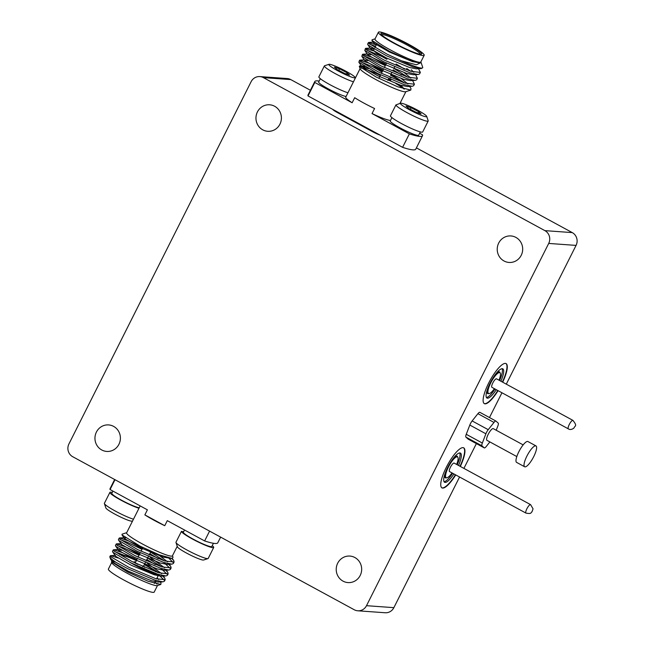 <?xml version="1.0" encoding="UTF-8"?>
<svg xmlns="http://www.w3.org/2000/svg" width="645" height="645" viewBox="0 0 645 645"><rect width="100%" height="100%" fill="white"/><g stroke="black" fill="none" stroke-linecap="round" stroke-linejoin="round"><path stroke-width="0.97" d="M274.617 106.248A13.287 12.723 94.1 0 1 280.914 121.631A13.287 12.723 94.1 0 1 267.731 131.298A13.287 12.723 94.1 0 1 262.757 129.839A13.287 12.723 94.1 0 1 256.452 114.455A13.287 12.723 94.1 0 1 269.634 104.788A13.287 12.723 94.1 0 1 274.617 106.248M113.609 426.385A13.287 12.723 94.1 0 1 119.906 441.769A13.287 12.723 94.1 0 1 106.723 451.435A13.287 12.723 94.1 0 1 101.741 449.968A13.287 12.723 94.1 0 1 95.444 434.585A13.287 12.723 94.1 0 1 108.626 424.918A13.287 12.723 94.1 0 1 113.609 426.385M515.887 237.4A13.287 12.723 94.1 0 1 522.192 252.784A13.287 12.723 94.1 0 1 509.01 262.45A13.287 12.723 94.1 0 1 504.027 260.991A13.287 12.723 94.1 0 1 497.722 245.608A13.287 12.723 94.1 0 1 510.904 235.941A13.287 12.723 94.1 0 1 515.887 237.4M354.879 557.538A13.287 12.723 94.1 0 1 361.176 572.921A13.287 12.723 94.1 0 1 347.994 582.588A13.287 12.723 94.1 0 1 343.011 581.121A13.287 12.723 94.1 0 1 336.714 565.738A13.287 12.723 94.1 0 1 349.896 556.071A13.287 12.723 94.1 0 1 354.879 557.538M496.215 430.239L497.875 425.926A4.749 1.258 118.5 0 0 498.214 423.112L495.997 421.112A4.749 1.258 118.5 0 0 495.932 421.064A4.749 1.258 118.5 0 0 495.207 421.233A4.749 1.258 118.5 0 0 493.997 422.427L488.225 429.675A4.749 1.258 118.5 0 0 485.895 433.795L482.339 443.042A4.749 1.258 118.5 0 0 482 445.856L484.218 447.856A4.749 1.258 118.5 0 0 484.282 447.896A4.749 1.258 118.5 0 0 486.209 446.542L489.886 441.93M479.912 412.373A4.749 1.258 118.5 0 0 479.848 412.324A4.749 1.258 118.5 0 0 479.122 412.494A4.749 1.258 118.5 0 0 477.913 413.679L472.14 420.935A4.749 1.258 118.5 0 0 469.81 425.055L466.254 434.303A4.749 1.258 118.5 0 0 465.916 437.108L468.133 439.108A4.749 1.258 118.5 0 0 468.197 439.156A4.749 1.258 118.5 0 0 468.27 439.189M502.697 382.195A22.785 6.039 118.5 0 0 506.091 363.603A22.785 6.039 118.5 0 0 488.636 383.146A22.785 6.039 118.5 0 0 484.322 403.633A22.785 6.039 118.5 0 0 498.085 390.677M502.374 382.025A22.785 6.039 118.5 0 0 505.922 363.522M460.32 466.448A22.785 6.039 118.5 0 0 463.715 447.848A22.785 6.039 118.5 0 0 446.267 467.391A22.785 6.039 118.5 0 0 441.954 487.878A22.785 6.039 118.5 0 0 455.717 474.922M460.006 466.271A22.785 6.039 118.5 0 0 463.553 447.767M345.938 116.552A19.939 2.298 26.7 0 0 352.847 120.946M523.159 444.889L493.28 428.643A6.644 1.758 118.5 0 0 492.264 428.877A6.644 1.758 118.5 0 0 487.878 434.996A6.644 1.758 118.5 0 0 486.935 440.325L516.814 456.563M496.287 389.693A16.617 4.402 -61.5 0 1 486.951 398.038A16.617 4.402 -61.5 0 1 490.095 383.098A16.617 4.402 -61.5 0 1 502.818 368.843A16.617 4.402 -61.5 0 1 500.891 381.219M499.601 380.518A16.617 4.402 118.5 0 0 502.068 368.698M453.911 473.938A16.617 4.402 -61.5 0 1 444.582 482.283A16.617 4.402 -61.5 0 1 447.727 467.343A16.617 4.402 -61.5 0 1 460.449 453.088A16.617 4.402 -61.5 0 1 458.522 465.464M457.232 464.763A16.617 4.402 118.5 0 0 459.691 452.943M112.931 491.095L111.803 493.328A15.899 1.83 26.7 0 0 121.429 500.141A15.899 1.83 26.7 0 0 139.223 507.768M209.577 531.117L204.634 540.945L167.297 520.644L164.757 525.699A25.631 2.951 -153.3 0 1 153.986 520.233A25.631 2.951 -153.3 0 1 144.859 514.887L147.399 509.832L110.069 489.539A60.283 6.95 -153.3 0 1 110.061 488.628L114.649 479.517M177.246 546.267L172.409 555.869A25.631 2.951 -153.3 0 1 142.126 543.824A25.631 2.951 -153.3 0 1 126.614 532.835L140.167 505.898M183.631 531.738A25.631 2.951 26.7 0 1 181.455 531.343L175.94 542.3A18.036 2.08 26.7 0 0 175.964 542.493A18.036 2.08 26.7 0 0 186.881 549.959A18.036 2.08 26.7 0 0 207.98 558.594A18.036 2.08 26.7 0 0 208.198 558.433L213.705 547.484A18.036 2.08 26.7 0 0 212.237 545.646M112.246 492.449A18.036 2.08 26.7 0 0 109.9 492.369A18.036 2.08 26.7 0 0 120.809 500.093A18.036 2.08 26.7 0 0 138.973 508.268M109.9 492.369L104.385 503.318A18.036 2.08 26.7 0 0 104.393 503.584A18.036 2.08 26.7 0 0 115.302 511.05A18.036 2.08 26.7 0 0 133.467 519.217M184.502 530.005L183.382 532.23A15.899 1.83 26.7 0 0 193.008 539.051A15.899 1.83 26.7 0 0 211.794 546.525L213.422 543.284M181.455 531.343A18.036 2.08 26.7 0 0 192.387 539.002A18.036 2.08 26.7 0 0 213.705 547.484M420.33 131.903L418.653 135.232A15.899 1.83 -153.3 0 1 399.86 127.758A15.899 1.83 -153.3 0 1 390.241 120.946L391.918 117.608M360.087 68.628L345.76 97.121A25.631 2.951 26.7 0 0 352.138 102.757L354.686 97.701A25.631 2.951 26.7 0 0 363.812 103.055A25.631 2.951 26.7 0 0 374.576 108.521L372.036 113.576L409.365 133.87A60.283 6.95 26.7 0 0 422.507 135.724A60.283 6.95 26.7 0 0 422.507 134.805L419.645 133.257M390.451 80.52A25.631 2.951 26.7 0 0 388.355 79.4M380.381 75.392A25.631 2.951 26.7 0 0 361.144 68.177M409.607 86.43L410.986 88.486L410.792 90.082L397.78 86.817L376.1 77.005L359.305 66.322L360.168 68.862A25.631 2.951 26.7 0 0 375.672 79.464A25.631 2.951 26.7 0 0 405.649 91.735L410.736 90.098M426.7 116.366L428.183 120.76A18.036 2.08 -153.3 0 1 428.183 121.034L422.677 131.983A18.036 2.08 -153.3 0 1 401.359 123.501A18.036 2.08 -153.3 0 1 390.427 115.85L395.933 104.893L400.585 103.232A14.714 1.693 26.7 0 0 409.309 109.674A14.714 1.693 26.7 0 0 426.7 116.366A14.714 1.693 26.7 0 0 417.799 110.279A14.714 1.693 26.7 0 0 400.585 103.232M428.183 121.034A18.036 2.08 -153.3 0 1 406.874 112.552A18.036 2.08 -153.3 0 1 395.933 104.893M347.945 92.767A18.036 2.08 -153.3 0 1 329.788 84.6A18.036 2.08 -153.3 0 1 318.872 76.868L324.379 65.911A18.036 2.08 -153.3 0 1 324.596 65.75L329.006 64.323A14.714 1.693 26.7 0 0 337.738 70.765A14.714 1.693 26.7 0 0 355.121 77.456A14.714 1.693 26.7 0 0 346.22 71.377A14.714 1.693 26.7 0 0 329.006 64.323M353.452 81.81A18.036 2.08 -153.3 0 1 335.295 73.643A18.036 2.08 -153.3 0 1 324.379 65.911M346.083 96.476A15.899 1.83 -153.3 0 1 328.281 88.857A15.899 1.83 -153.3 0 1 318.662 82.036L320.339 78.698M132.612 520.91L131.991 521.112A14.714 1.693 -153.3 0 1 114.778 514.065A14.714 1.693 -153.3 0 1 105.877 507.978L104.393 503.584M207.98 558.594L203.562 560.021A14.714 1.693 -153.3 0 1 186.357 552.975A14.714 1.693 -153.3 0 1 177.456 546.887L175.964 542.493M126.694 532.681L122.074 534.181L122.002 534.915L140.134 546.17L159.065 554.756L171.876 558.393L173.029 557.328L172.489 555.716M359.305 66.322L359.781 65.871L368.448 68.652M388.685 78.738L390.894 80.004M403.988 88.986A25.631 2.951 26.7 0 0 395.804 83.552M397.812 84.261L404.109 89.026M404.334 89.091L400.827 85.253M403.697 82.713A29.904 3.443 26.7 0 0 393.587 76.82A29.904 3.443 26.7 0 0 390.483 75.159M526.465 466.351A11.868 3.144 118.5 0 0 534.302 455.426A11.868 3.144 118.5 0 0 535.987 445.913A11.868 3.144 118.5 0 0 534.173 446.332A11.868 3.144 118.5 0 0 526.336 457.257A11.868 3.144 118.5 0 0 524.651 466.77A11.868 3.144 118.5 0 0 526.465 466.351M535.987 445.913L527.941 441.543A11.868 3.144 118.5 0 0 526.126 441.962A11.868 3.144 118.5 0 0 518.29 452.887A11.868 3.144 118.5 0 0 516.605 462.392L524.651 466.77M500.085 372.883A12.344 3.273 118.5 0 0 499.496 371.899A12.344 3.273 118.5 0 0 495.941 373.753M457.716 457.128A12.344 3.273 118.5 0 0 457.12 456.144A12.344 3.273 118.5 0 0 453.572 457.998M118.188 558.038L110.682 555.635L110.279 555.805L110.859 556.772L128.984 567.407L155.727 578.662L165.193 579.726L164.846 578.299L162.097 575.445M158.646 572.744L144.657 563.932M158.63 574.816L164.33 580.25M165.193 579.726L164.435 581.242L162.951 581.838L154.969 580.178L128.218 568.93L116.237 562.48A29.904 3.443 -153.3 0 1 109.876 557.062A29.904 3.443 -153.3 0 1 109.876 556.611L110.279 555.805M142.763 547.847L127.887 540.679L119.583 537.946L119.18 538.107L119.76 539.083L137.885 549.717L164.628 560.965L174.094 562.037L173.747 560.602L171.788 558.457A29.904 3.443 -153.3 0 0 171.707 558.393M168.587 557.933L173.231 562.561M174.094 562.037L173.328 563.553L171.852 564.149L163.862 562.488L137.119 551.233L118.994 540.599L118.414 539.631L119.18 538.107M139.796 553.741L124.92 546.581L116.616 543.848L116.213 544.009L116.793 544.977L134.918 555.611L161.661 566.866L171.127 567.931L170.78 566.504L168.031 563.649M164.572 560.948L150.591 552.136M149.825 553.66L158.307 558.739M163.806 562.472L170.264 568.455M171.127 567.931L170.361 569.454L168.885 570.043L160.895 568.382L134.152 557.135L116.027 546.5L115.447 545.525L116.213 544.009M136.829 559.642L121.953 552.475L113.649 549.742L113.246 549.903L113.826 550.878L131.951 561.513L158.694 572.76L168.16 573.832L167.813 572.397L165.064 569.551M161.605 566.85L147.624 558.038M146.858 559.554L155.34 564.641M160.847 568.366L167.297 574.348M168.16 573.832L167.394 575.348L165.918 575.945L157.928 574.284L131.185 563.029L113.06 552.394L112.48 551.427L113.246 549.903M120.559 539.776L127.121 542.203L141.997 549.363M117.592 545.67L124.154 548.097L139.03 555.264M114.625 551.572L124.171 555.297M422.701 67.733L421.08 68.62L413.09 66.959L386.347 55.704L368.222 45.069L367.642 44.094L368.408 42.578L368.988 43.546L387.113 54.18L401.521 60.799A29.904 3.443 26.7 0 0 422.701 67.733A29.904 3.443 26.7 0 0 422.701 67.29L421.104 62.565L416.356 64.798L401.521 60.799M369.787 44.239L375.551 46.335M376.309 44.819L368.408 42.578M414.421 84.197L413.655 85.712L412.179 86.309L404.189 84.648L377.446 73.393L358.862 62.234L359.507 60.267L360.087 61.243L378.212 71.877L404.955 83.124L414.421 84.197L412.574 80.528M360.886 61.936L372.794 66.749A29.904 3.443 26.7 0 1 382.517 71.152M404.907 83.108L390.918 74.296M383.09 70.007L368.214 62.839L359.507 60.267M417.388 78.295L416.622 79.819L415.146 80.407L407.156 78.746L380.413 67.499L361.829 56.333L362.474 54.373L363.054 55.341L381.179 65.975L407.922 77.231L417.388 78.295L415.541 74.635M363.853 56.034L370.415 58.461L385.291 65.629M393.119 69.918L401.601 75.005M407.866 77.215L393.885 68.402M386.057 64.105L371.181 56.945L362.474 54.373M420.355 72.401L419.589 73.917L418.113 74.514L410.123 72.853L383.38 61.598L364.796 50.439L365.441 48.472L366.021 49.447L384.146 60.082L410.889 71.329L420.355 72.401L418.5 68.741M366.82 50.141L382.122 56.591M396.086 64.024L404.568 69.104M374.31 51.116L365.441 48.472M410.833 71.313L406.705 68.475M154.881 582.266A25.631 2.951 -153.3 0 1 157.025 584.144M159.767 581.484L161.008 582.895L160.815 584.443L157.275 585.587A25.631 2.951 -153.3 0 1 127.291 573.308A25.631 2.951 -153.3 0 1 111.787 562.706L111.464 561.763L112.037 561.335M160.815 584.443L148.205 581.29L127.533 571.946L111.464 561.763M111.811 562.279A25.631 2.951 -153.3 0 1 112.544 562.029M378.381 32.25L374.995 38.99A25.631 2.951 26.7 0 0 390.499 49.979A25.631 2.951 26.7 0 0 420.79 62.025L424.184 55.285A25.631 2.951 26.7 0 0 408.672 44.295A25.631 2.951 26.7 0 0 378.381 32.25A25.631 2.951 26.7 0 0 393.893 43.239A25.631 2.951 26.7 0 0 424.184 55.285M375.067 38.837L372.052 39.813L371.98 40.506L389.395 51.278L407.938 59.63L419.75 62.92L420.871 61.88M499.02 380.203A11.82 3.136 118.5 0 0 499.843 372.689A11.82 3.136 118.5 0 0 496.755 374.156A11.82 3.136 118.5 0 0 489.684 385.218A11.82 3.136 118.5 0 0 488.555 393.458A11.82 3.136 118.5 0 0 491.651 391.983A11.82 3.136 118.5 0 0 494.409 388.677M456.644 464.448A11.82 3.136 118.5 0 0 458.111 458.668A11.82 3.136 118.5 0 0 457.474 456.934A11.82 3.136 118.5 0 0 450.436 463.497A11.82 3.136 118.5 0 0 445.55 475.962A11.82 3.136 118.5 0 0 446.187 477.703A11.82 3.136 118.5 0 0 452.04 472.922M157.501 585.515L154.195 592.094A25.631 2.951 -153.3 0 1 123.905 580.049A25.631 2.951 -153.3 0 1 108.392 569.067L111.706 562.48M495.239 379.429A4.821 1.282 118.5 0 0 492.361 383.944A4.821 1.282 118.5 0 0 491.901 387.306L568.342 428.861A4.821 1.282 -61.5 0 1 568.801 425.498A4.821 1.282 -61.5 0 1 571.688 420.983A4.821 1.282 -61.5 0 1 572.945 420.387L496.505 378.833A4.821 1.282 118.5 0 0 495.239 379.429M454.136 463.078A4.821 1.282 118.5 0 0 451.258 465.754A4.821 1.282 118.5 0 0 449.267 470.842A4.821 1.282 118.5 0 0 449.525 471.551L525.973 513.106A4.821 1.282 -61.5 0 1 525.707 512.396A4.821 1.282 -61.5 0 1 527.707 507.309A4.821 1.282 -61.5 0 1 530.577 504.632L454.136 463.078M407.85 44.239A22.785 2.628 -153.3 0 1 421.362 54.204A22.785 2.628 -153.3 0 1 394.716 43.296A22.785 2.628 -153.3 0 1 380.929 33.871A22.785 2.628 -153.3 0 1 407.85 44.239M420.395 54.245A21.833 2.516 26.7 0 0 407.156 45.061A21.833 2.516 26.7 0 0 381.477 34.669M158.71 574.526A21.833 2.516 -153.3 0 1 133.047 564.125A21.833 2.516 -153.3 0 1 130.145 562.505M119.833 554.764A21.833 2.516 -153.3 0 1 136.466 560.368M144.44 564.375A21.833 2.516 -153.3 0 1 145.641 565.028A21.833 2.516 -153.3 0 1 157.219 572.276M121.953 555.829A19.463 2.241 -153.3 0 1 136.337 560.618A19.463 2.241 -153.3 0 0 121.961 555.821M155.606 571.72A19.463 2.241 -153.3 0 0 144.956 564.98A19.463 2.241 -153.3 0 0 144.311 564.617A19.463 2.241 -153.3 0 1 144.956 564.98A19.463 2.241 -153.3 0 1 155.63 571.728M143.545 566.149A6.031 0.693 -153.3 0 1 144.73 567.278A6.031 0.693 -153.3 0 1 144.504 567.342A6.031 0.693 -153.3 0 0 144.73 567.286L144.73 567.286A6.031 0.693 -153.3 0 0 143.537 566.165M137.788 564.335A4.459 0.516 -153.3 0 1 135.353 562.569L137.312 558.683M145.423 562.408L143.327 566.576A4.459 0.516 -153.3 0 1 142.609 566.52M135.716 563.359A6.031 0.693 -153.3 0 1 133.958 561.868A6.031 0.693 -153.3 0 1 135.571 562.15A6.031 0.693 -153.3 0 0 133.958 561.86L133.958 561.868A6.031 0.693 -153.3 0 0 135.797 563.391M155.59 573.502A19.463 2.241 -153.3 0 1 136.071 565.407M155.63 573.518A19.463 2.241 -153.3 0 1 135.853 565.302M374.14 49.133L373.721 49.963A21.833 2.516 26.7 0 0 386.936 59.324M420.927 62.13L421.104 62.565M347.147 72.796L339.56 68.813L334.392 67.088L336.811 69.346L344.398 73.32L349.566 75.046L347.147 72.796L346.518 74.038M338.778 70.378L339.56 68.813M418.726 111.706L411.139 107.723L405.971 105.998L408.39 108.255L415.969 112.23L421.137 113.955L418.726 111.706L418.097 112.94M410.349 109.287L411.139 107.723M109.876 557.062L110.609 559.207L116.237 562.48M419.75 62.92L412.437 61.589L389.443 52.084L373.842 43.11L373.794 42.191M421.08 68.62L416.275 68.846L409.47 67.483L386.476 57.977L370.875 49.004L370.649 48.085L373.794 48.923M411.268 69.773L413.832 72.2M418.113 74.514L413.308 74.739L406.503 73.385L383.509 63.879L367.908 54.906L367.69 53.986L370.835 54.825M404.262 72.651L410.865 78.093M415.146 80.407L410.341 80.633L403.536 79.279L380.542 69.773L364.941 60.799L364.723 59.88L367.868 60.719M401.295 78.545L407.906 83.987M412.179 86.309L407.374 86.535L400.577 85.172L377.583 75.675L361.974 66.701L361.756 65.774L364.901 66.612M398.328 84.447L404.125 89.034M390.878 77.755L389.604 76.916M382.025 72.119L372.794 66.749M115.374 562.045L111.908 561.335M110.609 559.207L112.746 562.23L128.355 571.204L151.349 580.71L158.146 582.064L159.549 581.435M158.678 579.524L157.066 577.928M112.601 551.87L115.713 556.337L131.322 565.31L154.316 574.808L161.113 576.17L162.516 575.542M161.645 573.623L147.1 563.133M121.607 550.354L118.462 549.516L113.649 549.742M115.568 545.968L118.68 550.435L134.281 559.409L157.275 568.914L164.08 570.269L165.483 569.64M164.604 567.729L150.067 557.24M118.535 540.075L121.647 544.541L137.248 553.515L160.242 563.021L167.047 564.375L168.442 563.746M167.571 561.835L157.719 554.224M125.67 537.946L124.388 537.72L124.614 538.639L140.215 547.613L163.209 557.119L170.82 558.344M444.961 473.841A12.344 3.273 118.5 0 0 445.332 477.832A12.344 3.273 118.5 0 0 446.477 477.8M487.33 389.596A12.344 3.273 118.5 0 0 487.701 393.587A12.344 3.273 118.5 0 0 488.846 393.547M319.154 81.068A60.283 6.95 26.7 0 0 314.8 81.552L308.02 95.033A60.283 6.95 26.7 0 0 308.028 95.944L314.808 82.463L352.138 102.757M314.8 81.552A60.283 6.95 26.7 0 0 314.808 82.463M409.365 133.87L402.593 147.342A60.283 6.95 26.7 0 0 415.735 149.205L422.507 135.724M402.593 147.342L308.028 95.944M220.63 537.124L217.776 542.8A60.283 6.95 -153.3 0 1 204.634 540.945M110.069 489.539L115.012 479.711M144.859 514.887L164.757 525.699M444.05 481.734A16.617 4.402 118.5 0 0 452.629 473.237M486.419 397.489A16.617 4.402 118.5 0 0 494.997 388.991M372.036 113.576A25.631 2.951 26.7 0 0 390.491 120.446M358.741 124.154A19.939 2.298 26.7 0 0 368.384 128.75M259.854 76.586L287.219 78.545A9.49 9.086 94.1 0 1 290.774 79.593L263.41 77.626L544.896 230.636A9.49 9.086 -85.9 0 1 548.702 243.431L366.505 605.687A9.49 9.086 94.1 0 1 357.781 610.791A9.49 9.086 94.1 0 1 354.226 609.743L72.74 456.733A9.49 9.086 94.1 0 1 68.934 443.937L251.131 81.681A9.49 9.086 -85.9 0 1 259.854 76.586A9.49 9.086 -85.9 0 1 263.41 77.626M506.285 384.146L576.066 245.398A9.49 9.086 94.1 0 0 572.26 232.603L416.396 147.874M310.414 90.268L290.774 79.593M357.781 610.791L385.146 612.75A9.49 9.086 94.1 0 0 393.869 607.654L459.571 477.018M463.908 468.391L476.381 443.607M489.474 417.557L501.947 392.773M441.801 487.781A22.785 6.039 118.5 0 0 455.394 474.744M484.169 403.536A22.785 6.039 118.5 0 0 497.771 390.499M332.764 109.392A7.595 0.879 26.7 0 0 337.359 112.528L372.745 131.765A7.595 0.879 26.7 0 0 380.074 135.103M493.997 422.427L477.913 413.679M488.225 429.675L472.14 420.935M485.895 433.795L469.81 425.055M482.339 443.042L466.254 434.303M482 445.856L465.916 437.108M484.218 447.856L468.133 439.108M393.869 607.654L366.505 605.687M576.066 245.398L548.702 243.431M572.26 232.603L544.896 230.636M568.342 428.861C569.906 429.909 571.76 429.651 573.921 428.095C574.832 425.45 577.743 426.498 572.945 420.387M530.577 504.632L533.06 508.841L531.956 511.904C530.472 512.348 532.383 514.275 525.973 513.106M487.128 392.676L488.555 393.458M456.047 456.152L457.474 456.934M142.9 547.565L141.037 551.265M140.279 552.789L138.078 557.167M387.855 80.391L388.717 78.674M390.822 74.498L391.684 72.772M393.789 68.596L394.651 66.878M378.865 78.408L380.606 74.949M381.372 73.425L383.573 69.047M384.339 67.532L386.54 63.154M150.986 551.362L149.156 554.99M148.39 556.514L146.189 560.892M374.906 47.609L376.648 44.15M158.767 574.542L156.566 578.92M155.8 580.444L154.308 583.419M444.752 476.921L446.187 477.703M498.416 371.907L499.843 372.689M373.616 42.191L368.811 42.417M370.649 48.085L365.844 48.311M367.69 53.986L362.877 54.212M364.723 59.88L359.91 60.106M361.756 65.774L359.781 65.871M367.763 44.545L370.448 48.536M364.796 50.439L367.481 54.43M361.829 56.333L364.514 60.332M358.862 62.234L361.547 66.225M373.415 42.635L371.98 40.506M158.146 582.064L162.951 581.838M161.113 576.17L165.918 575.945M164.08 570.269L168.885 570.043M167.047 564.375L171.852 564.149M124.187 538.172L122.002 534.915M170.014 558.481L171.876 558.393M110.682 555.635L115.495 555.409M164.822 578.267L163.064 575.654M167.789 572.365L166.031 569.753M116.616 543.848L121.429 543.622M170.756 566.471L168.998 563.859M119.583 537.946L124.388 537.72M173.723 560.578L172.231 558.352M160.105 581.548L161.008 582.895M355.121 77.456L355.331 78.077M399.964 103.434L405.882 91.663M495.932 421.064L479.848 412.324M484.282 447.896L468.197 439.156"/></g></svg>
